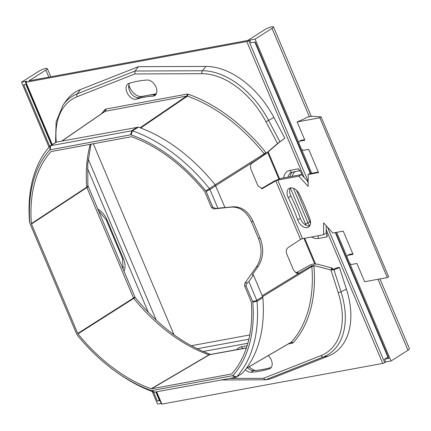 <?xml version="1.0" encoding="UTF-8"?>
<svg xmlns="http://www.w3.org/2000/svg" width="431" height="431" viewBox="0 0 431 431"><rect width="100%" height="100%" fill="white"/><g stroke="black" fill="none" stroke-linecap="round" stroke-linejoin="round"><path stroke-width="0.65" d="M251.51 163.559L266.099 153.668L279.078 142.44M332.57 269.359L332.139 268.012L331.11 268.949L331.622 269.3L333.454 269.17L338.324 267.344L339.531 267.656L333.95 269.747L341.013 291.776L346.438 289.19A75.748 48.762 57.6 0 1 328.26 356.092L270.285 378.968L265.48 379.792L323.298 356.976A73.825 47.523 -122.4 0 0 341.013 291.776A2.527 0.722 -17.8 0 1 338.157 292.514A71.411 45.972 57.6 0 1 321.02 355.58L263.395 378.321L265.48 379.792L221.405 379.98M295.79 272.936L310.078 265.054L312.761 264.128L317.178 264.133L332.139 268.012M156 94.443A8.835 5.689 57.6 0 1 155.613 94.486A142.661 91.835 -122.4 0 0 139.278 97.498A8.835 5.689 57.6 0 1 130.835 93.031A8.835 5.689 57.6 0 1 129.591 83.21M271.234 367.406A160.337 103.214 57.6 0 1 253.541 370.585A8.835 5.689 57.6 0 1 247.534 367.691M279.175 142.623L278.431 142.952M256.838 300.499L252.631 301.506L252.808 302.206L257.016 301.188L256.784 300.348L262.608 296.657L253.423 274.919L252.275 274.752L258.142 266.471C263.433 258.121 264.095 248.687 260.13 238.16L253.04 221.383C248.315 211.325 241.613 206.465 232.934 206.794L223.964 207.731L224.95 207.51L215.214 184.851A149.729 96.388 57.6 0 0 138.34 127.167L56.289 142.095A71.411 45.972 57.6 0 1 77.197 96.689L134.822 73.954L135.048 71.018L202.392 70.754L205.899 66.422A75.748 48.762 57.6 0 1 273.884 117.437L284.859 138.222L277.521 143.539L266.347 153.204L252 163.015M284.859 138.222L278.297 143.065M262.598 296.636L311.834 266.547L311.678 265.808L298.974 273.092L296.711 273.346M261.326 188.719L274.531 180.912L281.071 178.364L301.517 174.593L298.855 176.187L277.758 180.077L275.797 180.842L300.547 239.442L288.167 247.513C286.243 249.048 285.785 251.251 286.793 254.128L293.603 270.237L296.792 273.373M275.797 180.842L262.183 188.686L257.932 185.804L251.128 169.69C250.034 166.695 250.443 164.378 252.356 162.74L251.763 163.247M262.608 296.657L262.856 297.638A149.729 96.388 57.6 0 1 242.303 373.289L242.109 373.456M256.784 300.348L248.854 281.578L253.423 274.919M248.854 281.578L247.254 282.752L244.846 283.199L256.477 266.778L258.142 266.471M247.254 282.752L245.988 285.78L252.631 301.506M260.13 238.16L258.46 238.467C262.431 248.994 261.768 258.433 256.477 266.778M258.46 238.467L251.375 221.69L253.04 221.383M232.934 206.794L231.269 207.101C239.943 206.772 246.645 211.632 251.375 221.69M231.269 207.101L213.485 208.96L211.476 207.5L212.817 207.252L206.174 191.531L209.875 189.322L209.482 188.67L205.781 190.874L206.174 191.531M88.08 186.257A5.048 0.97 157.1 0 1 88.086 186.262A5.048 0.97 157.1 0 1 86.857 187.555L31.485 224.007L31.388 223.614A144.671 93.128 -122.4 0 1 50.955 151.577L131.509 136.724A144.671 93.128 -122.4 0 1 204.714 191.655L211.476 207.5M245.988 285.78L244.646 286.028L251.284 301.899A144.671 93.128 -122.4 0 1 231.711 373.936L151.475 388.821L209.272 354.858A5.048 3.739 -100.4 0 1 210.193 354.514L246.446 347.828M244.646 286.028L244.846 283.199M210.899 354.524C183.487 344.574 158.306 325.642 135.35 297.735A5.048 0.684 141 0 0 133.739 298.381L77.957 333.858A144.671 93.128 -122.4 0 0 151.157 388.789L151.475 388.821M77.957 333.858L77.731 333.481L133.518 298.015L133.739 298.381A147.138 94.718 -122.4 0 0 208.96 354.826L151.157 388.789M31.485 224.007L77.731 333.481M131.159 134.876L130.598 134.817L131.838 130.765L132.387 130.819L131.159 134.876A146.702 94.437 57.6 0 1 205.781 190.874M130.598 134.817L49.807 149.875A146.702 94.437 57.6 0 0 29.858 223.306L76.89 334.639A146.702 94.437 57.6 0 0 116.704 372.287L118.153 373.305A149.729 96.388 -122.4 0 0 154.072 392.172L151.507 390.637A146.702 94.437 57.6 0 1 116.704 372.287M252.808 302.206A146.702 94.437 57.6 0 1 232.859 375.638L151.507 390.637M232.859 375.638L236.479 376.98A149.729 96.388 -122.4 0 0 257.032 301.328L257.016 301.188M311.678 265.808L313.795 265.528L330.927 269.968L333.95 269.747M300.547 239.442L302.492 238.634L323.589 234.744L326.197 233.02L326.197 225.725M308.149 182.76L307.427 181.047L301.517 174.593M309.684 225.979A8.835 5.689 57.6 0 1 300.326 218.35A142.661 91.835 -122.4 0 0 290.882 195.992A8.835 5.689 57.6 0 1 290.548 187.873M318.293 172.055L309.453 173.682L308.149 174.474L318.509 172.567L308.698 149.336L303.699 150.263A2.527 1.627 57.6 0 1 301.064 148.286L299.136 143.722A2.527 1.627 57.6 0 1 299.453 141.282A2.527 1.627 57.6 0 1 299.841 141.131L304.841 140.21L297.131 121.946L319.813 117.765L387.313 277.553L364.626 281.739L356.916 263.476L351.911 264.397A2.527 1.627 57.6 0 1 349.277 262.425L347.348 257.857A2.527 1.627 57.6 0 1 347.666 255.416A2.527 1.627 57.6 0 1 348.054 255.265L353.059 254.344L343.243 231.118L332.877 233.031L323.579 222.87L323.589 234.744M308.149 183.035L307.427 181.047M347.666 255.416L348.97 254.592A2.527 1.627 57.6 0 1 349.358 254.441L352.827 253.8M297.131 121.946L304.706 118.644L306.991 117.194L311.996 116.268L321.117 116.936L388.617 276.729L387.313 277.553M299.453 141.282L300.757 140.452A2.527 1.627 57.6 0 1 301.145 140.301L304.615 139.666M298.855 176.187L308.154 186.348L308.149 174.474M319.813 117.765L321.117 116.936M288.274 197.651A142.661 91.835 57.6 0 1 297.719 220.004A8.835 5.689 -122.4 0 0 308.558 227.089A8.835 5.689 -122.4 0 0 309.932 219.244A160.337 103.214 -122.4 0 0 299.319 194.117A8.835 5.689 -122.4 0 0 289.066 188.417A8.835 5.689 -122.4 0 0 288.274 197.651L290.882 195.992M210.576 354.444A5.048 2.995 109.4 0 0 208.96 354.826L246.387 348.016M135.35 297.729L134.747 296.722A5.048 0.97 157.1 0 1 133.518 298.015L86.76 187.162L31.388 223.614M134.747 296.722L87.865 185.454A5.048 2.446 175.4 0 1 87.865 185.459A5.048 2.446 175.4 0 1 86.76 187.162A147.138 94.718 -122.4 0 1 90.327 144.223M205.899 66.422L138.373 66.686L135.048 71.018L77.23 93.834A73.825 47.523 -122.4 0 0 63.028 105.116L56.127 121.86L55.545 142.553M63.028 105.116L65.835 101.14A75.748 48.762 57.6 0 1 80.403 89.562L138.373 66.686M346.438 289.19L339.531 267.656M266.347 153.204L265.825 152.45A151.162 97.309 -122.4 0 0 188.245 94.233L186.989 94.109A1.514 1.121 -100.4 0 1 186.618 96.081L105.013 111.349L105.019 109.576L105.994 109.043L105.617 111.015L105.013 111.349M290.973 342.365A1.514 1.121 -100.4 0 1 292.223 343.232L293.199 342.693L291.302 342.133A149.649 96.334 -122.4 0 0 311.834 266.547A1.514 0.733 175.3 0 1 313.935 266.347L313.795 265.528M139.278 97.498L136.665 99.152A8.835 5.689 57.6 0 1 127.614 93.699A8.835 5.689 57.6 0 1 128.066 83.824A8.835 5.689 57.6 0 1 128.928 83.42A160.337 103.214 57.6 0 1 147.289 80.037A8.835 5.689 57.6 0 1 155.677 86.351A8.835 5.689 57.6 0 1 154.874 95.553A8.835 5.689 57.6 0 1 153 96.14L155.613 94.486M136.665 99.152A142.661 91.835 57.6 0 1 153 96.14M268.324 355.575A8.835 5.689 57.6 0 1 270.151 368.451A8.835 5.689 57.6 0 1 269.289 368.855A160.337 103.214 57.6 0 1 250.928 372.239A8.835 5.689 57.6 0 1 245.309 369.728M265.825 152.45L264.203 153.792L264.65 154.481M212.817 207.252L215.893 208.518L217.876 208.238L209.875 189.322M224.95 207.51L217.876 208.238M209.482 188.67L209.391 188.541A149.729 96.388 57.6 0 0 132.516 130.857L132.387 130.819M131.838 130.765L50.713 145.716L56.531 142.025M29.858 223.306L29.55 221.701A149.729 96.388 57.6 0 1 50.104 146.05L50.713 145.716M49.807 149.875L50.174 145.98L50.605 145.743L50.238 149.632M154.19 392.215L235.876 377.314L232.428 375.875M154.74 392.269L152.068 390.691M236.403 377.055L235.972 377.292L236.403 377.055M290.693 342.467L291.302 342.133L290.693 342.467M188.245 94.233L187.399 96.161L186.618 96.081L140.064 127.786M56.289 142.095L50.335 145.856M45.864 70.064A5.555 1.067 157.1 0 0 47.308 68.583A5.555 1.067 157.1 0 0 43.94 68.955A5.555 1.067 157.1 0 0 38.526 71.422L21.55 82.176L26.889 81.195L25.908 81.815A1.514 0.291 157.1 0 0 25.515 82.219A1.514 0.291 157.1 0 0 25.93 82.251L246.769 41.532A1.514 0.291 -22.9 0 0 248.752 40.729L249.727 40.11L255.066 39.124L272.042 28.365A5.555 1.067 -22.9 0 0 273.486 26.878A5.555 1.067 -22.9 0 0 270.113 27.25A5.555 1.067 -22.9 0 0 264.699 29.717L247.728 40.476L28.888 80.823L45.864 70.064L48.854 77.144M326.197 229.561L382.733 363.403L161.894 404.122A1.514 0.291 157.1 0 1 161.474 404.089L156.361 391.973M382.733 363.403A1.514 0.291 -22.9 0 0 384.711 362.595L385.691 361.975L391.03 360.995L408.001 350.236A5.555 1.067 -22.9 0 0 409.45 348.749L379.948 278.911M161.172 403.373L157.514 404.046L152.213 391.504M311.397 236.991A16.162 10.403 -122.4 0 0 318.514 238.435L327.118 236.851L327.183 235.304L326.197 232.12M302.223 175.363L300.676 171.7L298.381 168.823L289.777 170.412A16.162 10.403 -122.4 0 0 283.7 177.879M387.905 357.1L384.533 359.238L385.691 361.975M249.727 40.11L250.885 42.847L255.222 42.049L310.729 173.451M384.533 359.238L388.87 358.436A1.514 0.291 157.1 0 1 388.455 358.409L335.302 232.584M255.066 39.124L298.904 142.898M301.506 149.067L311.732 173.262M336.681 232.331L347.117 257.038M349.724 263.206L391.03 360.995M160.014 400.631L157.358 401.121A1.514 0.291 -22.9 0 0 159.335 400.318L159.766 400.043M21.55 82.176L49.037 147.251M26.366 84.244L23.71 84.735L49.77 146.421M174.076 334.806A16.162 10.403 57.6 0 1 173.37 333.287L93.274 143.679M249.764 334.952L191.316 345.727M262.215 295.731L303.758 270.35M256.989 159.626L215.732 185.696M257.032 301.328L262.856 297.638M236.479 376.98L242.303 373.289M296.954 272.57L298.974 273.092M302.492 238.634L277.758 180.077M261.493 188.627L263.163 188.32M301.145 140.301L299.841 141.131M348.054 255.265L349.358 254.441M297.719 220.004L300.326 218.35M331.45 268.427L331.735 269.327M279.875 141.734L268.653 120.475A73.825 47.523 -122.4 0 0 202.392 70.754A2.527 1.789 -90.2 0 0 201.945 73.69A71.411 45.972 57.6 0 1 266.035 121.784L273.884 117.437M266.035 121.784L277.521 143.539M105.994 109.043L186.989 94.109M101.619 113.649A151.162 97.309 57.6 0 1 105.019 109.576M292.223 343.232L288.258 343.965M313.935 266.347A151.162 97.309 57.6 0 1 293.199 342.693M330.927 269.968L338.157 292.514M263.395 378.321L229.701 378.45M134.822 73.954L201.945 73.69M140.651 128.002L187.399 96.161A149.649 96.334 -122.4 0 1 264.203 153.792L215.155 184.78M215.893 208.518L213.485 208.96M215.764 185.772L209.94 189.462M215.214 184.851L209.391 188.541M138.34 127.167L132.516 130.857M137.554 127.086L131.735 130.776M246.419 368.279L291.302 342.133M105.617 111.015L61.962 141.023M328.26 356.092L323.298 356.976A2.527 1.918 68.5 0 1 321.02 355.58M77.197 96.689A2.527 1.918 -111.5 0 1 77.23 93.834L80.403 89.562M270.883 367.842L269.289 368.855M253.541 370.585L250.928 372.239M246.769 41.532L304.227 177.55M25.93 82.251L52.28 144.627M156.733 391.903L161.894 404.122M97.632 208.868A16.162 10.403 57.6 0 1 106.996 219.858L123.385 258.665A16.162 10.403 57.6 0 1 123.993 271.266M236.905 349.589A16.664 10.727 57.6 0 1 241.403 346.766L247.125 345.716M148.307 312.378L87.488 168.392M247.847 343.243L203.13 351.486M268.265 152.008L279.557 178.746M304.685 238.23L315.535 263.907M327.118 236.851A3.028 2.247 -100.4 0 1 327 234.098M318.514 238.435A3.028 2.247 -100.4 0 1 318.39 235.703M325.847 233.252L326.617 233.112M304.954 224.573A3.028 0.582 -22.9 0 0 305.627 224.185A13.129 8.453 -122.4 0 0 306.129 225.278M290.392 188.121L305.627 224.185L307.912 222.735A13.129 8.453 -122.4 0 0 309.657 225.984M289.777 170.412A3.028 2.247 79.6 0 0 292.288 172.147L290.882 172.691A13.129 8.453 -122.4 0 0 288.097 177.066M299.928 170.466A3.028 2.247 -100.4 0 1 298.381 168.823M296.539 190.324L309.894 221.933A11.615 7.478 -122.4 0 0 310.546 223.301M309.894 221.933A1.514 0.291 -22.9 0 0 307.912 222.735L293.339 188.239M295.671 171.522A11.615 7.478 -122.4 0 0 292.407 176.274M292.024 172.206A13.129 8.453 -122.4 0 0 290.225 176.678M123.697 267.387A11.615 7.478 57.6 0 1 122.523 267.791M106.996 219.858A3.028 0.582 157.1 0 1 106.161 219.794L122.555 258.605L123.05 269.036M123.385 258.665A3.028 0.582 157.1 0 1 122.555 258.605M248.752 40.729L308.149 181.349M327.495 227.148L384.711 362.595M335.679 232.514L388.87 358.436M272.042 28.365L309.377 116.753M378.025 279.266L408.001 350.236M153.49 391.968L157.358 401.121M159.335 400.318L155.85 392.07M51.526 145.102L25.86 84.336M156.378 93.769L141.869 96.442A2.02 1.498 -100.4 0 1 141.966 96.706M141.869 96.442A11.615 7.478 57.6 0 1 129.763 87.358L129.278 86.216A11.615 7.478 57.6 0 1 128.826 85.015M265.674 368.882L260.184 369.895M255.712 370.418A11.615 7.478 57.6 0 1 249.118 366.765M129.763 87.358A2.02 0.388 -22.9 0 0 128.734 87.66M129.278 86.216A2.02 0.388 -22.9 0 0 128.664 86.372M241.403 346.766A3.028 2.247 79.6 0 0 243.073 348.453M156.221 320.125L88.21 159.109M248.87 339.224L197.172 348.754M172.632 333.756L173.37 333.287M346.486 176.996A1.261 1.261 0 0 0 346.26 176.451M362.401 214.66A1.261 1.261 0 0 0 362.169 214.121M357.094 202.107A1.261 1.261 0 0 0 356.868 201.563M348.415 181.559A1.261 1.261 0 0 0 348.189 181.02M87.865 185.459L87.757 163.769L91.038 144.094M236.274 377.157L242.087 373.467M291.049 342.338L246.338 368.386M61.73 141.066L105.202 111.182M292.288 172.147L300.105 170.708M98.263 210.36L106.161 219.794M310.352 173.515L254.85 42.114M311.301 116.397L273.486 26.878M25.515 82.219L51.962 144.827M47.308 68.583L50.777 76.788M267.662 152.482L278.852 178.973M303.936 238.365L314.727 263.907"/></g></svg>

